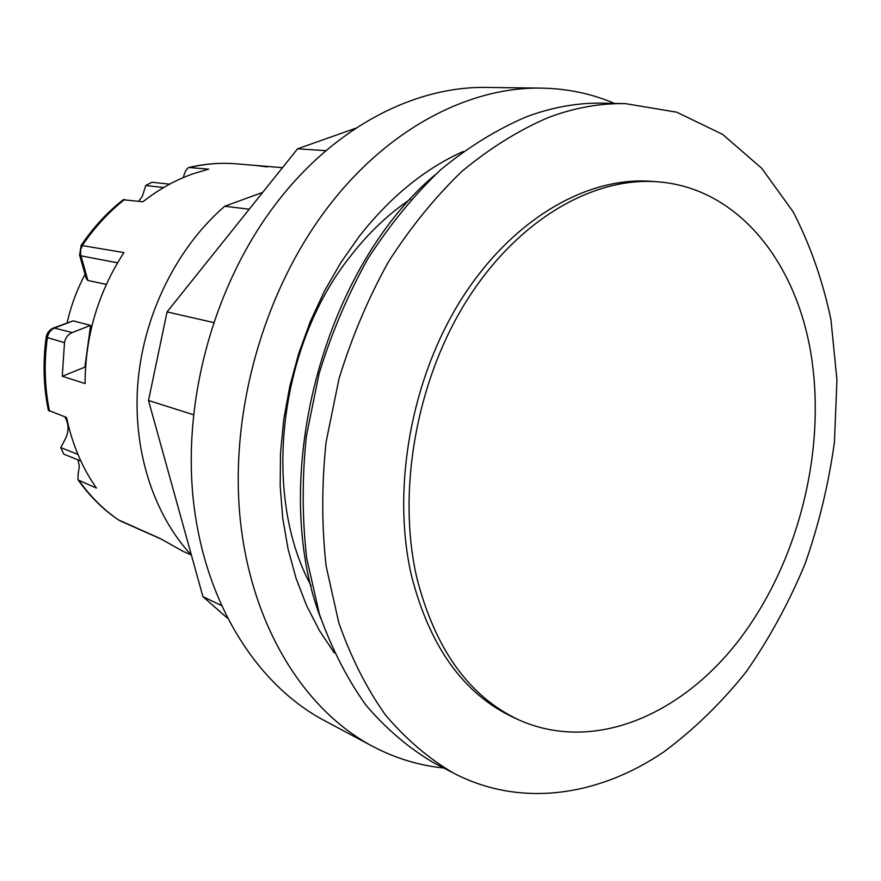 <?xml version="1.0" encoding="UTF-8"?>
<svg xmlns="http://www.w3.org/2000/svg" width="881" height="881" viewBox="0 0 881 881"><rect width="100%" height="100%" fill="white"/><g stroke="black" fill="none" stroke-linecap="round" stroke-linejoin="round"><path stroke-width="1.32" d="M548.621 117.404C518.964 130.091 490.144 147.997 462.173 171.134C435.137 197.091 410.546 227.342 388.422 261.888C368.137 298.45 351.662 337.434 338.987 378.841L326.091 442.053C321.62 484.638 321.631 526.012 326.146 566.175L338.756 622.592C350.957 657.446 366.551 688.281 385.537 715.097C406.108 739.269 428.783 758.618 453.572 773.122C520.495 808.042 598.595 796.16 663.47 752.132C693.721 729.787 721.319 702.983 746.262 671.718C769.399 638.45 789.013 602.483 805.08 563.84C818.967 524.162 828.746 483.537 834.439 441.987L836.95 380.052L830.959 319.792C822.832 280.962 810.234 244.995 793.186 211.892L761.735 168.282L722.585 134.353L676.718 112.195L625.554 103.661C600.468 103.077 574.819 107.658 548.621 117.404M625.554 103.661L603.243 103.176C578.255 102.581 552.739 107.097 526.695 116.688C497.236 129.177 468.626 146.797 440.885 169.548C414.081 195.086 389.732 224.842 367.851 258.816C347.797 294.772 331.531 333.117 319.043 373.852L306.379 436.04C302.029 477.954 302.139 518.7 306.709 558.268L319.34 613.892C331.531 648.284 347.081 678.733 366.011 705.252C386.506 729.182 409.092 748.365 433.782 762.803L453.572 773.122M434.873 175C322.05 270.17 267.901 480.96 320.882 618.715M249.235 209.215L224.754 206.242C177.544 246.911 144.308 312.92 138.064 380.735C132.04 448.572 153.074 514.03 191.441 555.217M262.714 192.377L224.754 206.242M183.325 177.566C184.746 171.971 186.563 168.612 188.776 167.511L208.643 169.152L193.589 173.59C175.726 179.845 158.822 189.239 142.898 201.782L123.186 199.756C107.152 212.398 93.122 227.617 81.129 245.403L79.609 255.083L80.887 255.82L117.536 262.802M53.675 327.908L73.134 320.86L90.6 325.386L72.198 332.555L53.675 327.908C49.468 329.703 46.979 332.82 46.186 337.247L64.5 342.654L62.265 376.264L85.072 383.565C85.27 335.859 98.22 292.195 123.935 252.594L81.129 245.403M46.186 337.247C42.751 362.19 43.488 386.55 48.378 410.337L66.571 417.462C72.143 444.046 82.098 467.591 96.436 488.096L78.123 479.98C77.704 477.447 78.123 472.91 79.367 466.368L77.991 459.849M191.221 554.986L182.841 551.242L159.879 538.357L118.351 519.845C102.956 509.339 89.543 496.047 78.123 479.98M189.668 167.456C205.295 163.767 220.757 162.556 236.075 163.822L282.471 167.676M255.501 165.441L267.406 166.938M80.832 460.994L63.773 454.156L60.734 447.603L65.161 439.322C69.092 431.404 68.971 423.904 64.82 416.823M85.072 274.354C76.999 289.585 71.02 305.707 67.121 322.721M138.68 201.242L142.304 196.364L145.75 185.528L151.939 182.246L169.648 184.151M145.75 185.528L163.657 187.521M60.734 447.603L77.913 454.398M62.265 376.264L84.884 367.135L90.6 325.386M84.884 367.135L85.534 367.333M86.316 278.704L87.858 280.444L106.315 284.398M64.5 342.654C65.37 337.797 67.947 334.428 72.198 332.555M311.125 585.799C261.855 495.562 278.319 346.618 350.286 256.393C368.39 233.025 388.444 213.951 410.458 199.139M334.362 652.942L319.407 630.521L306.566 605.533L296.049 578.244L288.043 548.951L282.713 518.017L280.18 485.838L280.521 452.823L283.748 419.433L289.849 386.12L298.736 353.369L310.288 321.62L324.34 291.325L340.661 262.868L359.019 236.648C389.986 197.146 424.708 168.767 463.175 151.51M443.727 767.99C419.048 765.534 395.272 758.266 372.388 746.207C303.593 709.634 250.391 624.387 239.962 516.618C229.754 408.938 265.225 287.063 330.562 203.797C390.195 127.271 470.3 86.712 541.452 88.122C567.309 88.585 591.647 93.683 614.464 103.418M372.388 746.207L324.131 720.438C256.294 684.361 203.83 601.756 193.126 498.172C182.631 394.677 216.66 278.044 280.191 198.291C338.172 125.025 416.581 86.063 486.753 87.439L541.452 88.122M356.056 128.119L297.58 148.801L167.06 311.918L148.504 400.492L202.938 596.646L227.243 617.988M326.014 150.673L297.58 148.801M213.51 322.512L167.06 311.918M193.446 414.731L148.504 400.492M221.186 605.401L202.938 596.646M656.995 181.761L651.081 181.332C586.427 176.475 511.476 219.765 461.104 299.672C410.865 379.546 391.45 489.329 411.471 575.667C429.719 646.797 463.692 694.041 513.37 717.376L518.755 719.854C592.572 752.936 679.559 716.286 737.672 641.808C795.807 566.813 824.792 459.001 812.469 364.305C800.223 267.053 740.392 187.51 656.995 181.761C592.285 176.894 517.191 220.371 466.699 300.619C416.317 380.834 396.813 491.08 416.801 577.727C435.049 649.121 469.033 696.497 518.755 719.854M87.858 280.444L80.556 254.279L80.711 249.521L82.561 245.171C94.608 227.331 108.638 212.09 124.65 199.458M49.523 411.295C44.623 387.409 43.896 362.906 47.354 337.775C48.213 333.007 50.746 329.703 54.952 327.875L73.134 320.86M118.362 519.856L118.814 520.109C103.694 509.791 90.479 496.697 79.18 480.817M188.776 167.511C204.667 163.767 220.426 162.533 236.075 163.822M86.305 278.704L79.609 255.083M120.157 520.847L160.54 538.798"/></g></svg>
